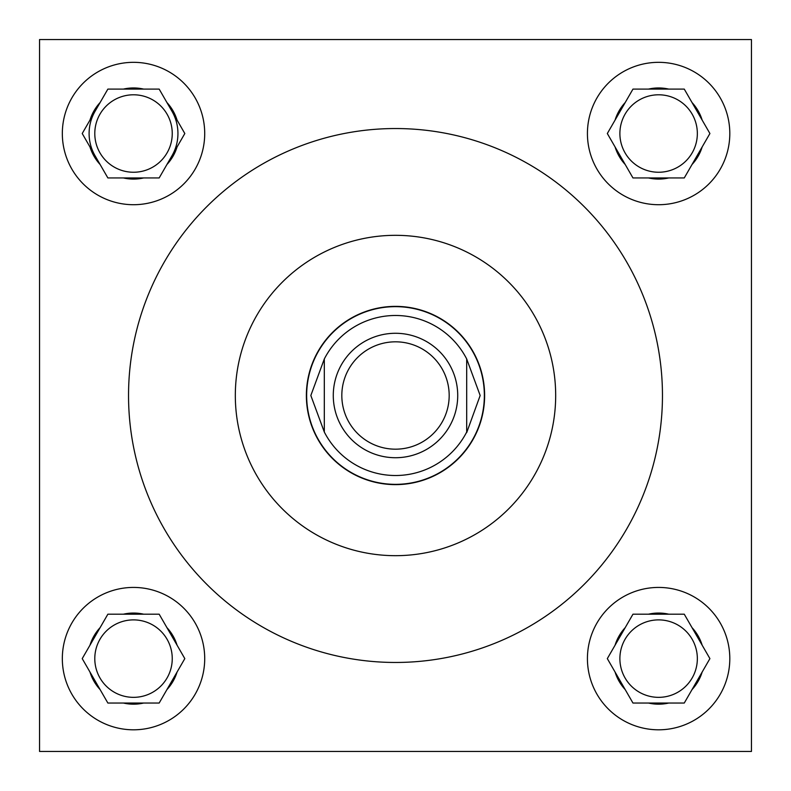 <?xml version="1.0" encoding="UTF-8"?>
<svg xmlns="http://www.w3.org/2000/svg" width="791" height="791" viewBox="0 0 791 791"><rect width="100%" height="100%" fill="white"/><g stroke="black" fill="none" stroke-linecap="round" stroke-linejoin="round"><path stroke-width="1.19" d="M619.887 658.616A38.729 38.729 0 0 0 658.616 697.346A38.729 38.729 0 0 0 697.346 658.616A38.729 38.729 0 0 0 658.616 619.887A38.729 38.729 0 0 0 619.887 658.616M619.887 133.521A38.729 38.729 0 0 0 658.616 172.25A38.729 38.729 0 0 0 697.346 133.521A38.729 38.729 0 0 0 658.616 94.791A38.729 38.729 0 0 0 619.887 133.521M94.791 658.616A38.729 38.729 0 0 0 133.521 697.346A38.729 38.729 0 0 0 172.25 658.616A38.729 38.729 0 0 0 133.521 619.887A38.729 38.729 0 0 0 94.791 658.616M587.426 658.616A71.19 71.19 0 0 0 658.616 729.806A71.19 71.19 0 0 0 729.806 658.616A71.19 71.19 0 0 0 658.616 587.426A71.19 71.19 0 0 0 587.426 658.616M587.426 133.521A71.19 71.19 0 0 0 658.616 204.711A71.19 71.19 0 0 0 729.806 133.521A71.19 71.19 0 0 0 658.616 62.331A71.19 71.19 0 0 0 587.426 133.521M62.331 658.616A71.19 71.19 0 0 0 133.521 729.806A71.19 71.19 0 0 0 204.711 658.616A71.19 71.19 0 0 0 133.521 587.426A71.19 71.19 0 0 0 62.331 658.616M94.791 133.521A38.729 38.729 0 0 0 133.521 172.25A38.729 38.729 0 0 0 172.25 133.521A38.729 38.729 0 0 0 133.521 94.791A38.729 38.729 0 0 0 94.791 133.521M62.331 133.521A71.19 71.19 0 0 0 133.521 204.711A71.19 71.19 0 0 0 204.711 133.521A71.19 71.19 0 0 0 133.521 62.331A71.19 71.19 0 0 0 62.331 133.521M171.993 155.728A44.425 44.425 0 0 0 171.993 111.313M95.049 111.313A44.425 44.425 0 0 0 95.049 155.728M555.678 395.5A160.178 160.178 0 0 0 395.5 235.322A160.178 160.178 0 0 0 235.322 395.5A160.178 160.178 0 0 0 395.5 555.678A160.178 160.178 0 0 0 555.678 395.5M128.537 395.5A266.962 266.962 0 0 0 395.5 662.462A266.962 266.962 0 0 0 662.462 395.5A266.962 266.962 0 0 0 395.5 128.537A266.962 266.962 0 0 0 128.537 395.5M306.374 395.5A89.126 89.126 0 0 0 395.5 484.626A89.126 89.126 0 0 0 484.626 395.5A89.126 89.126 0 0 0 395.5 306.374A89.126 89.126 0 0 0 306.374 395.5M39.55 39.55L39.55 751.45L751.45 751.45L751.45 39.55L39.55 39.55M177.055 120.074A45.562 45.562 0 0 0 166.931 102.543L159.169 89.096L143.646 89.096A45.562 45.562 0 0 0 123.396 89.096L107.873 89.096L100.111 102.543A45.562 45.562 0 0 0 89.986 120.074L82.224 133.521L89.986 146.968A45.562 45.562 0 0 0 100.111 164.498L107.873 177.945L123.396 177.945A45.562 45.562 0 0 0 143.646 177.945L159.169 177.945L166.931 164.498A45.562 45.562 0 0 0 177.055 146.968L184.817 133.521L166.931 102.543M166.931 164.498L177.055 146.968M123.396 177.945L143.646 177.945M89.986 146.968L100.111 164.498M100.111 102.543L89.986 120.074M143.646 89.096L123.396 89.096M177.055 645.179A45.562 45.562 0 0 0 166.931 627.639L159.169 614.192L143.646 614.192A45.562 45.562 0 0 0 123.396 614.192L107.873 614.192L100.111 627.639A45.562 45.562 0 0 0 89.986 645.179L82.224 658.616L89.986 672.063A45.562 45.562 0 0 0 100.111 689.594L107.873 703.041L123.396 703.041A45.562 45.562 0 0 0 143.646 703.041L159.169 703.041L166.931 689.594A45.562 45.562 0 0 0 177.055 672.063L184.817 658.616L166.931 627.639M702.151 120.074A45.562 45.562 0 0 0 692.026 102.543L684.264 89.096L668.741 89.096A45.562 45.562 0 0 0 648.491 89.096L632.968 89.096L625.206 102.543A45.562 45.562 0 0 0 615.082 120.074L607.32 133.521L615.082 146.968A45.562 45.562 0 0 0 625.206 164.498L632.968 177.945L648.491 177.945A45.562 45.562 0 0 0 668.741 177.945L684.264 177.945L692.026 164.498A45.562 45.562 0 0 0 702.151 146.968L709.913 133.521L692.026 102.543M702.151 645.179A45.562 45.562 0 0 0 692.026 627.639L684.264 614.192L668.741 614.192A45.562 45.562 0 0 0 648.491 614.192L632.968 614.192L625.206 627.639A45.562 45.562 0 0 0 615.082 645.179L607.32 658.616L615.082 672.063A45.562 45.562 0 0 0 625.206 689.594L632.968 703.041L648.491 703.041A45.562 45.562 0 0 0 668.741 703.041L684.264 703.041L692.026 689.594A45.562 45.562 0 0 0 702.151 672.063L709.913 658.616L692.026 627.639M166.931 689.594L177.055 672.063M123.396 703.041L143.646 703.041M89.986 672.063L100.111 689.594M100.111 627.639L89.986 645.179M143.646 614.192L123.396 614.192M692.026 164.498L702.151 146.968M648.491 177.945L668.741 177.945M615.082 146.968L625.206 164.498M625.206 102.543L615.082 120.074M668.741 89.096L648.491 89.096M692.026 689.594L702.151 672.063M648.491 703.041L668.741 703.041M615.082 672.063L625.206 689.594M625.206 627.639L615.082 645.179M668.741 614.192L648.491 614.192M449.179 395.5A53.679 53.679 0 0 0 395.5 341.821A53.679 53.679 0 0 0 341.821 395.5A53.679 53.679 0 0 0 395.5 449.179A53.679 53.679 0 0 0 449.179 395.5M333.278 395.5A62.222 62.222 0 0 1 395.5 333.278A62.222 62.222 0 0 1 457.722 395.5A62.222 62.222 0 0 1 395.5 457.722A62.222 62.222 0 0 1 333.278 395.5M306.651 395.5A88.849 88.849 0 0 1 395.5 306.651A88.849 88.849 0 0 1 484.349 395.5A88.849 88.849 0 0 1 395.5 484.349A88.849 88.849 0 0 1 306.651 395.5M466.69 358.966L480.167 395.5L466.69 432.628L466.69 358.966A80.02 80.02 0 0 0 324.31 358.966L310.833 395.5L324.31 432.034A80.02 80.02 0 0 0 466.69 432.034M324.31 358.966L324.31 432.034"/></g></svg>
